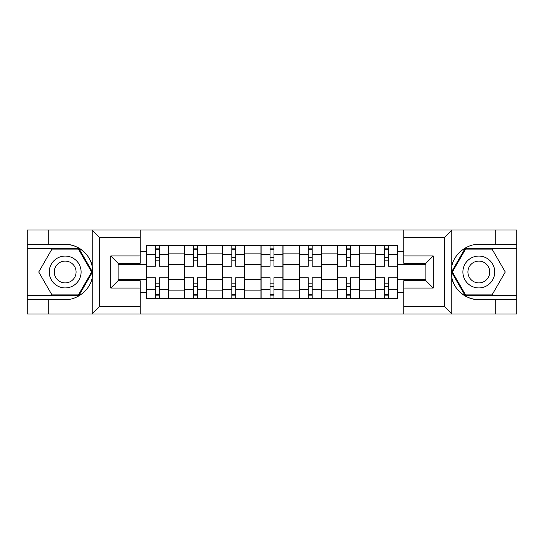 <?xml version="1.0" encoding="UTF-8"?>
<svg xmlns="http://www.w3.org/2000/svg" width="544" height="544" viewBox="0 0 544 544"><rect width="100%" height="100%" fill="white"/><g stroke="black" fill="none" stroke-linecap="round" stroke-linejoin="round"><path stroke-width="0.82" d="M443.775 314.024L516.8 314.024L516.8 248.356L465.168 248.356L451.513 272L465.168 295.644L516.8 295.644M140.168 314.024L403.832 314.024L403.832 280.697L425.891 280.697L425.891 263.303L403.832 263.303L403.832 229.976L140.168 229.976L140.168 263.303L118.109 263.303L118.109 280.697L140.168 280.697L140.168 314.024L91.793 314.024L99.368 306.673L140.168 306.673M91.793 314.024L27.2 314.024L27.2 299.567L48.273 299.567L48.273 314.024L100.225 314.024M100.225 229.976L27.2 229.976L27.2 295.644L78.832 295.644L92.487 272L78.832 248.356L27.2 248.356M403.832 229.976L516.8 229.976L516.8 244.433L495.727 244.433L495.727 229.976L443.775 229.976M184.518 298.343L184.518 253.13L168.348 253.13L168.348 298.343M168.348 253.13L168.348 245.657M184.518 253.13L184.518 245.657M206.57 245.657L206.57 298.343M222.748 298.343L222.748 245.657M244.8 245.657L244.8 298.343M260.97 298.343L260.97 245.657M283.03 245.657L283.03 298.343M299.2 298.343L299.2 245.657M321.252 245.657L321.252 298.343M337.43 298.343L337.43 245.657M359.482 245.657L359.482 298.343M375.652 298.343L375.652 245.657M375.652 279.596L359.482 279.596M337.43 279.596L321.252 279.596M299.2 279.596L283.03 279.596M260.97 279.596L244.8 279.596M222.748 279.596L206.57 279.596M184.518 279.596L168.348 279.596M375.652 264.404L359.482 264.404M337.43 264.404L321.252 264.404M299.2 264.404L283.03 264.404M260.97 264.404L244.8 264.404M222.748 264.404L206.57 264.404M184.518 264.404L168.348 264.404M118.109 279.596L146.295 279.596L146.295 264.404L118.109 264.404M140.168 251.416L146.295 251.416L146.295 264.404M425.891 264.404L397.705 264.404L397.705 245.657L146.295 245.657L146.295 251.416M397.705 251.416L403.832 251.416M403.832 292.584L397.705 292.584L397.705 279.596L425.891 279.596M146.295 279.596L146.295 298.343L397.705 298.343L397.705 292.584M146.295 292.584L140.168 292.584M397.705 264.404L397.705 279.596M159.276 294.664L155.36 294.664M155.36 249.336L159.276 249.336M197.506 294.664L193.582 294.664M193.582 249.336L197.506 249.336M235.736 294.664L231.812 294.664M231.812 249.336L235.736 249.336M273.958 294.664L270.042 294.664M270.042 249.336L273.958 249.336M312.188 294.664L308.264 294.664M308.264 249.336L312.188 249.336M350.418 294.664L346.494 294.664M346.494 249.336L350.418 249.336M388.64 294.664L384.724 294.664M384.724 249.336L388.64 249.336M168.225 298.343L168.225 266.24L159.276 266.24L159.276 245.657M155.36 245.657L155.36 266.24L146.418 266.24L146.418 245.657M168.225 266.24L168.225 245.657M146.418 298.343L146.418 277.76L155.36 277.76L155.36 298.343M159.276 298.343L159.276 277.76L168.225 277.76M155.36 260.848L159.276 260.848M146.418 277.76L146.418 266.24M159.276 283.152L155.36 283.152M159.276 295.154L155.36 295.154M155.36 286.334L159.276 286.334M159.276 257.666L155.36 257.666M155.36 248.846L159.276 248.846M48.273 299.567L65.185 299.567C77.194 300.329 90.651 289.265 92.228 277.338L92.228 266.662C90.651 254.735 77.194 243.671 65.185 244.433L27.2 244.433M27.2 299.567L27.2 295.644M140.168 237.327L99.368 237.327L91.793 229.976L48.273 229.976L48.273 244.433M91.793 229.976L140.168 229.976M65.185 244.433A27.567 27.567 0 0 1 92.228 277.338L92.228 313.813M118.109 263.303L110.758 255.952L140.168 255.952M140.168 288.048L110.758 288.048L118.109 280.697M452.207 229.976L444.632 237.327L403.832 237.327M495.727 244.433L478.815 244.433C466.806 243.671 453.349 254.735 451.772 266.662L451.772 277.338C453.349 289.265 466.806 300.329 478.815 299.567L516.8 299.567M516.8 244.433L516.8 248.356M403.832 306.673L444.632 306.673L452.207 314.024L495.727 314.024L495.727 299.567M452.207 314.024L403.832 314.024M478.815 299.567A27.567 27.567 0 0 1 451.772 266.662L451.772 230.187M425.891 280.697L433.242 288.048L403.832 288.048M403.832 255.952L433.242 255.952L425.891 263.303M49.252 272A15.926 15.926 0 0 0 65.185 287.926A15.926 15.926 0 0 0 81.11 272A15.926 15.926 0 0 0 65.185 256.074A15.926 15.926 0 0 0 49.252 272M54.278 272A10.907 10.907 0 0 0 65.185 282.907A10.907 10.907 0 0 0 76.085 272A10.907 10.907 0 0 0 65.185 261.093A10.907 10.907 0 0 0 54.278 272M78.411 249.091L91.637 272L78.411 294.909L51.952 294.909L38.726 272L51.952 249.091L78.411 249.091M462.89 272A15.926 15.926 0 0 0 478.815 287.926A15.926 15.926 0 0 0 494.748 272A15.926 15.926 0 0 0 478.815 256.074A15.926 15.926 0 0 0 462.89 272M467.915 272A10.907 10.907 0 0 0 478.815 282.907A10.907 10.907 0 0 0 489.722 272A10.907 10.907 0 0 0 478.815 261.093A10.907 10.907 0 0 0 467.915 272M492.048 249.091L505.274 272L492.048 294.909L465.589 294.909L452.363 272L465.589 249.091L492.048 249.091M206.448 298.343L206.448 266.24L197.506 266.24L197.506 245.657M193.582 245.657L193.582 266.24L184.64 266.24L184.64 245.657M206.448 266.24L206.448 245.657M184.64 298.343L184.64 277.76L193.582 277.76L193.582 298.343M197.506 298.343L197.506 277.76L206.448 277.76M193.582 260.848L197.506 260.848M184.64 277.76L184.64 266.24M197.506 283.152L193.582 283.152M197.506 295.154L193.582 295.154M193.582 286.334L197.506 286.334M197.506 257.666L193.582 257.666M193.582 248.846L197.506 248.846M244.678 298.343L244.678 266.24L235.736 266.24L235.736 245.657M231.812 245.657L231.812 266.24L222.87 266.24L222.87 245.657M244.678 266.24L244.678 245.657M222.87 298.343L222.87 277.76L231.812 277.76L231.812 298.343M235.736 298.343L235.736 277.76L244.678 277.76M231.812 260.848L235.736 260.848M222.87 277.76L222.87 266.24M235.736 283.152L231.812 283.152M235.736 295.154L231.812 295.154M231.812 286.334L235.736 286.334M235.736 257.666L231.812 257.666M231.812 248.846L235.736 248.846M282.907 298.343L282.907 266.24L273.958 266.24L273.958 245.657M270.042 245.657L270.042 266.24L261.093 266.24L261.093 245.657M282.907 266.24L282.907 245.657M261.093 298.343L261.093 277.76L270.042 277.76L270.042 298.343M273.958 298.343L273.958 277.76L282.907 277.76M270.042 260.848L273.958 260.848M261.093 277.76L261.093 266.24M273.958 283.152L270.042 283.152M273.958 295.154L270.042 295.154M270.042 286.334L273.958 286.334M273.958 257.666L270.042 257.666M270.042 248.846L273.958 248.846M321.13 298.343L321.13 266.24L312.188 266.24L312.188 245.657M308.264 245.657L308.264 266.24L299.322 266.24L299.322 245.657M321.13 266.24L321.13 245.657M299.322 298.343L299.322 277.76L308.264 277.76L308.264 298.343M312.188 298.343L312.188 277.76L321.13 277.76M308.264 260.848L312.188 260.848M299.322 277.76L299.322 266.24M312.188 283.152L308.264 283.152M312.188 295.154L308.264 295.154M308.264 286.334L312.188 286.334M312.188 257.666L308.264 257.666M308.264 248.846L312.188 248.846M359.36 298.343L359.36 266.24L350.418 266.24L350.418 245.657M346.494 245.657L346.494 266.24L337.552 266.24L337.552 245.657M359.36 266.24L359.36 245.657M337.552 298.343L337.552 277.76L346.494 277.76L346.494 298.343M350.418 298.343L350.418 277.76L359.36 277.76M346.494 260.848L350.418 260.848M337.552 277.76L337.552 266.24M350.418 283.152L346.494 283.152M350.418 295.154L346.494 295.154M346.494 286.334L350.418 286.334M350.418 257.666L346.494 257.666M346.494 248.846L350.418 248.846M397.582 298.343L397.582 266.24L388.64 266.24L388.64 245.657M384.724 245.657L384.724 266.24L375.775 266.24L375.775 245.657M397.582 266.24L397.582 245.657M375.775 298.343L375.775 277.76L384.724 277.76L384.724 298.343M388.64 298.343L388.64 277.76L397.582 277.76M384.724 260.848L388.64 260.848M375.775 277.76L375.775 266.24M388.64 283.152L384.724 283.152M388.64 295.154L384.724 295.154M384.724 286.334L388.64 286.334M388.64 257.666L384.724 257.666M384.724 248.846L388.64 248.846M337.43 253.13L321.252 253.13M299.2 253.13L283.03 253.13M260.97 253.13L244.8 253.13M222.748 253.13L206.57 253.13M375.652 253.13L359.482 253.13M337.43 290.87L321.252 290.87M299.2 290.87L283.03 290.87M260.97 290.87L244.8 290.87M222.748 290.87L206.57 290.87M184.518 290.87L168.348 290.87M375.652 290.87L359.482 290.87M168.225 254.109L159.276 254.109M155.36 254.109L146.418 254.109M155.36 254.436L146.418 254.436M155.36 289.564L146.418 289.564M155.36 289.891L146.418 289.891M168.225 289.891L159.276 289.891M168.225 254.436L159.276 254.436M168.225 289.564L159.276 289.564M92.228 266.662L92.228 230.187M99.368 237.327L99.368 306.673M110.758 288.048L110.758 255.952M451.772 277.338L451.772 313.813M444.632 306.673L444.632 237.327M433.242 255.952L433.242 288.048M206.448 254.109L197.506 254.109M193.582 254.109L184.64 254.109M193.582 254.436L184.64 254.436M193.582 289.564L184.64 289.564M193.582 289.891L184.64 289.891M206.448 289.891L197.506 289.891M206.448 254.436L197.506 254.436M206.448 289.564L197.506 289.564M244.678 254.109L235.736 254.109M231.812 254.109L222.87 254.109M231.812 254.436L222.87 254.436M231.812 289.564L222.87 289.564M231.812 289.891L222.87 289.891M244.678 289.891L235.736 289.891M244.678 254.436L235.736 254.436M244.678 289.564L235.736 289.564M282.907 254.109L273.958 254.109M270.042 254.109L261.093 254.109M270.042 254.436L261.093 254.436M270.042 289.564L261.093 289.564M270.042 289.891L261.093 289.891M282.907 289.891L273.958 289.891M282.907 254.436L273.958 254.436M282.907 289.564L273.958 289.564M321.13 254.109L312.188 254.109M308.264 254.109L299.322 254.109M308.264 254.436L299.322 254.436M308.264 289.564L299.322 289.564M308.264 289.891L299.322 289.891M321.13 289.891L312.188 289.891M321.13 254.436L312.188 254.436M321.13 289.564L312.188 289.564M359.36 254.109L350.418 254.109M346.494 254.109L337.552 254.109M346.494 254.436L337.552 254.436M346.494 289.564L337.552 289.564M346.494 289.891L337.552 289.891M359.36 289.891L350.418 289.891M359.36 254.436L350.418 254.436M359.36 289.564L350.418 289.564M397.582 254.109L388.64 254.109M384.724 254.109L375.775 254.109M384.724 254.436L375.775 254.436M384.724 289.564L375.775 289.564M384.724 289.891L375.775 289.891M397.582 289.891L388.64 289.891M397.582 254.436L388.64 254.436M397.582 289.564L388.64 289.564"/></g></svg>
